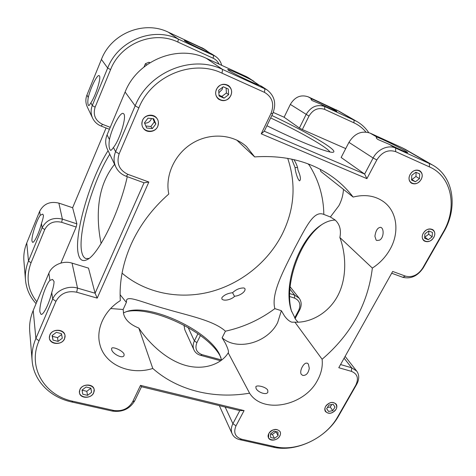 <?xml version="1.0" encoding="UTF-8"?>
<svg xmlns="http://www.w3.org/2000/svg" width="476" height="476" viewBox="0 0 476 476"><rect width="100%" height="100%" fill="white"/><g stroke="black" fill="none" stroke-linecap="round" stroke-linejoin="round"><path stroke-width="0.71" d="M244.902 288.605L244.01 287.98C239.868 287.849 236.054 289.432 232.58 292.716C227.825 293.252 224.261 294.894 221.899 297.631L221.875 298.999C224.035 301.623 232.044 299.368 234.745 296.173C239.339 296.066 246.205 291.604 244.902 288.605M120.107 294.715L126.366 302.415L126.616 299.916C128.794 295.626 143.794 302.986 166.154 309.049C188.3 315.618 213.575 320.39 225.44 331.195C243.42 327.256 259.89 319.741 274.854 308.638C270.826 293.454 283.732 270.297 294.596 248.377C305.991 227.123 313.541 210.44 323.496 214.295L330.38 216.979L338.912 205.674C341.637 200.438 343.154 195.005 343.464 189.388M101.132 243.498C97.366 225.701 96.104 200.628 104.934 180.44C107.558 174.359 110.777 169.004 114.585 164.357M287.7 158.324C296.364 184.075 294.501 209.428 282.107 234.394C267.702 262.496 240.511 284.059 209.767 291.966C179.024 299.678 145.626 293.192 122.052 273.159M291.728 159.109L295.06 167.576L297.542 167.534M295.06 167.576C295.126 170.212 297.006 178.113 299.255 180.654L299.571 180.856C301.082 179.636 300.54 176.025 297.94 170.015C297.762 167.171 296.417 163.696 293.894 159.591M234.507 296.423L232.58 292.716M220.912 357.553L220.656 357.03C209.059 332.581 151.939 305.187 126.081 311.709M123.349 312.899L127.27 311.334C151.053 303.706 208.315 330.558 219.591 354.483L221.62 360.124M110.646 308.537L123.129 309.483L123.742 314.41C125.462 320.181 130.483 324.727 138.802 328.047C149.464 344.011 167.385 360.647 186.402 365.627C205.442 370.602 221.947 363.337 228.212 352.847L249.591 393.182C262.901 414.441 304.497 405.915 317.522 380.253C321.342 373.261 322.871 366.27 322.109 359.267L294.912 322.163C309.43 323.02 327.702 314.16 337.43 296.375C347.188 278.508 346.254 254.678 339.876 237.53L372.357 268.083C379.83 263.252 385.75 256.963 390.112 249.222C399.739 232.371 397.228 211.362 383.46 201.622C374.939 195.666 364.836 194.143 353.144 197.058L320.77 171.396L320.259 169.331M123.129 309.483L126.366 302.415M225.44 331.195L222.125 337.776C237.268 351.407 267.821 342.726 277.669 322.514L281.358 310.685L274.854 308.638M228.212 352.847L228.331 352.728C228.879 351.55 227.879 348.361 225.332 343.154L222.125 337.776M109.777 154.242C92.636 181.195 77.058 235.239 81.961 252.887C82.759 256.011 84.079 257.897 85.93 258.539L88.994 258.432M127.282 176.673C119.416 212.397 98.437 254.749 87.185 259.604C82.741 261.848 79.813 260.122 78.415 254.428C73.453 235.691 90.137 178.56 108.07 150.66M271.844 115.484C294.394 126.11 317.409 138.498 327.899 145.846C332.98 149.399 334.83 151.499 333.45 152.136C330.659 154.04 299.261 141.83 266.917 125.741M329.957 151.951C329.225 150.856 327.446 149.297 324.602 147.28C314.618 140.17 292.407 128.163 270.665 117.941M309.543 164.44L309.227 165.065L307.948 163.827M353.144 197.058C347.938 190.168 341.804 184.004 334.729 178.565C312.893 162.048 286.201 154.831 254.666 156.907L246.52 146.596C232.913 134.143 210.029 132.465 192.352 143.258C174.644 153.986 164.869 175.573 168.796 194.012C152.255 208.589 139.706 225.344 131.144 244.271C122.808 263.204 119.196 281.994 120.303 300.642C104.268 310.572 95.801 328.999 99.817 344.16C104.5 364.705 130.138 375.748 152.784 368.46L138.802 328.047M142.544 120.309C141.431 123.135 141.693 125.777 143.324 128.234C146.673 133.375 155.45 132.239 157.74 126.42C158.942 123.391 158.585 120.601 156.675 118.042C153.147 113.324 144.746 114.645 142.544 120.309M123.867 113.996L123.29 113.472C120.303 111.717 111.979 127.544 109.426 139.516C108.754 144.418 108.933 147.786 109.962 149.613L110.557 150.327C111.051 150.505 112.015 149.553 113.443 147.465C119.589 140.128 126.729 117.138 123.867 113.996M322.103 224.41C299.523 239.886 283.613 285.594 291.705 311.744M298.065 322.198L295.697 319.497L291.288 310.501C282.756 285.225 298.868 239.226 321.264 224.952C326.024 221.78 330.671 220.156 335.205 220.085M339.876 237.53C341.351 230.039 339.739 224.172 335.039 219.93L330.38 216.979M281.358 310.685L284.535 316.016C286.963 319.325 289.39 321.377 291.824 322.181L294.912 322.163M309.281 368.317L308.383 364.051L307.157 363.099L305.753 363.2C302.766 364.33 299.315 371.554 301.32 374.374L302.76 375.433C306.193 375.623 308.365 373.249 309.281 368.317M379.467 240.172C383.519 238.309 384.269 229.676 381.383 227.659L380.8 227.308C377.712 227.433 375.754 230.426 374.915 236.298L376.117 240.071L376.802 240.481L379.467 240.172M124.099 354.257C123.058 350.633 112.253 346.129 111.634 348.39L111.622 349.467C112.229 353.656 122.653 359.297 124.046 355.524L124.099 354.257M267.726 390.112C265.846 386.78 256.635 384.745 255.832 386.768L256.082 388.499C257.7 392.23 266.483 395.526 267.863 392.182L267.726 390.112M43.459 215.223L42.65 214.105L40.24 215.295C36.652 219.9 31.267 236.637 31.975 241.04L32.564 242.284C34.147 243.23 39.193 232.645 41.46 223.494C42.781 219.585 43.447 216.824 43.459 215.223M54.026 281.453L52.55 279.424L49.926 280.376C45.416 284.928 38.937 305.413 39.93 312.066L41.025 314.338C43.31 315.463 49.177 303.646 51.741 292.561C53.324 287.546 54.086 283.845 54.026 281.453M49.825 334.961L49.367 338.103C49.891 344.856 62.088 345.344 64.557 338.781L65.004 335.396C64.296 328.827 52.259 328.434 49.825 334.961M79.885 389.57L79.444 392.795C80.176 398.799 91.344 398.751 93.718 392.789L94.147 389.38C93.284 383.519 82.235 383.626 79.885 389.57M99.442 75.892L99.145 75.619C97.199 74.316 90.505 87.887 88.239 97.538C87.638 101.436 87.703 104.006 88.423 105.25L88.732 105.624C89.036 105.731 89.75 104.779 90.886 102.78C95.521 96.2 101.352 77.838 99.442 75.892M210.172 53.187L204.644 49.51C195.993 45.16 184.236 39.924 184.343 40.49L184.789 40.894C187.181 42.626 204.769 51.122 210.499 53.318L211.76 53.961M335.503 110.432C331.106 107.844 315.957 100.519 312.191 99.169L310.971 99.252L311.976 100.507L320.437 104.006C329.904 108.653 335.396 111.116 336.901 111.402L335.503 110.432M405.29 150.85C398.787 147.03 380.627 138.26 377.206 137.278L376.326 137.433C376.076 137.933 376.683 138.659 378.146 139.599L389.255 144.341C400.054 149.672 406.23 152.421 407.789 152.582L405.29 150.85M410.062 174.555C408.354 178.25 408.801 181.118 411.395 183.147C415.096 184.795 418.356 183.558 421.165 179.446C422.92 175.68 422.438 172.776 419.725 170.741C416.036 169.206 412.811 170.479 410.062 174.555M423.247 233.222C421.677 236.417 421.944 238.958 424.057 240.85C427.609 242.665 430.851 241.534 433.779 237.459C435.391 234.204 435.1 231.633 432.898 229.73C429.346 228.004 426.127 229.17 423.247 233.222M259.444 85.341L251.364 79.879C240.921 74.595 227.665 68.794 227.695 69.555L228.534 70.323C232.336 73.036 254.107 83.55 260.17 85.609L261.455 86.233M216.449 89.321C214.956 93.213 215.64 96.473 218.49 99.109C223.428 101.983 227.54 100.823 230.812 95.64C232.383 91.559 231.592 88.191 228.45 85.549C223.559 83.008 219.555 84.264 216.449 89.321M325.572 406.504C324.578 408.378 324.531 410.05 325.435 411.508C328.88 414.394 332.421 413.638 336.074 409.229C337.091 407.319 337.127 405.623 336.175 404.142C332.712 401.322 329.178 402.113 325.572 406.504M268.791 433.487L268.529 437.938C270.231 441.645 277.615 440.383 279.787 436.046C280.656 434.392 280.727 432.874 280.013 431.494C276.473 428.18 272.73 428.846 268.791 433.487M340.548 364.545L351.603 367.758L356.673 371.048C359.392 374.82 359.41 379.223 356.732 384.251L338.686 415.822C326.441 438.015 296.09 452.676 273.105 447.142L239.815 439.675C236.191 438.807 233.656 436.891 232.205 433.928C230.824 430.756 231.056 427.335 232.907 423.67L239.809 410.604L244.081 410.586L235.989 425.859C233.234 432.583 235.15 437.039 241.731 439.229L275.122 446.732C297.012 452.027 326 438.021 337.68 416.851L355.798 385.149C358.904 378.474 357.476 373.886 351.502 371.381L338.775 367.716L392.682 271.445L405.445 276.122C412.204 277.752 417.928 275.116 422.617 268.214L443.144 232.282C457.662 207.988 452.117 176.655 429.447 166.909L395.645 151.636C388.172 149.28 381.901 152.046 376.831 159.924L366.907 178.661L364.64 174.061L373.113 158.008C377.51 149.285 388.362 144.531 395.645 148.09L432.357 164.928C453.83 176.578 458.15 207.792 443.721 232.068L423.283 267.827C417.684 276.068 410.847 279.222 402.761 277.282L391.683 273.236M146.644 64.95L145.406 63.707L148.929 62.261L149.619 62.933M115.71 166.731L107.427 149.303C105.238 144.609 105.119 139.795 107.076 134.863L109.426 139.516M239.809 410.604L141.503 386.738L134.762 400.762C129.799 408.967 122.332 412.412 112.354 411.091L71.662 401.964C50.254 397.365 33.719 380.913 32.136 360.784C31.511 353.317 32.761 345.879 35.878 338.466L52.705 299.041C56.156 290.396 68.116 285.16 77.529 288.117L95.099 293.222L144.032 182.79L126.182 176.275C121.541 174.513 118.108 171.455 115.888 167.1C113.562 162.114 113.461 156.985 115.585 151.707L135.16 105.839L125.105 92.011L107.076 134.863M125.105 92.011C137.463 60.452 177.631 44.155 206.405 58.352L222.536 69.425L266.822 89.714C274.694 95.759 276.639 103.78 272.671 113.77L264.281 131.227L261.223 133.821L271.04 113.353C274.551 104.054 272.367 97.056 264.495 92.368L222.036 73.179C192.828 58.899 151.683 75.714 138.837 107.897L119.155 153.831C116.221 163.286 119.161 170.134 127.979 174.371L148.851 182.028L97.199 298.125L76.672 292.21C67.271 290.425 60.363 293.472 55.942 301.344L39.032 340.816C27.18 367.157 44.571 395.627 73.018 401.292L113.859 410.479C122.213 411.585 128.466 408.7 132.625 401.833L140.521 385.376L244.081 410.586M251.364 79.879L246.205 76.529L206.405 58.352M246.205 76.529L248.395 77.749M138.837 107.897L135.16 105.839C148.601 72.001 191.887 54.347 222.536 69.425L222.036 73.179M264.281 131.227L364.64 174.061L341.149 157.485L348.944 142.36C354.549 133.47 361.605 130.394 370.12 133.125L377.206 137.278M366.907 178.661L261.223 133.821M429.447 166.909L429.37 163.411L402.309 147.828L370.12 133.125M402.309 147.828L405.725 149.601M365.901 132.03C362.641 128.08 358.66 125.009 353.954 122.832L324.632 109.379C318.218 107.284 313.006 109.522 308.989 116.096L302.331 129.549L299.41 128.032L306.044 114.585C310.852 106.707 317.099 104.03 324.781 106.547L356.655 121.362C361.558 124.165 365.574 127.901 368.71 132.584M339.299 111.378L308.168 96.812C300.802 94.373 294.858 96.908 290.336 104.417L284.113 117.233L299.41 128.032M302.331 129.549L345.737 148.589M109.426 129.282L101.186 126.075C97.372 124.539 94.54 121.945 92.689 118.298C90.743 114.127 90.607 109.879 92.279 105.547L107.677 68.032C118.197 40.484 152.957 26.513 178.363 39.092L215.229 56.216C218.526 58.369 220.68 61.41 221.697 65.331M203.663 48.707L168.272 32.166C144.115 20.182 111.295 33.332 101.424 59.423L86.953 94.998C85.377 99.103 85.519 103.149 87.376 107.118L92.54 117.989M219.085 64.141C217.782 61.463 215.812 59.5 213.177 58.251L177.857 42.049C153.659 30.119 120.624 43.423 110.581 69.615L95.117 107.177C92.826 114.954 95.295 120.678 102.536 124.337L110.242 127.342M97.199 298.125L95.099 293.222L88.506 268.125L72.043 263.121L77.529 288.117L76.672 292.21M49.926 280.376L48.861 273.23C52.068 265.078 63.231 260.235 72.043 263.121M48.861 273.23L33.207 310.447L35.878 338.466L39.032 340.816M32.136 360.784L29.738 331.611C29.143 324.507 30.297 317.45 33.207 310.447M58.869 203.109L62.386 219.115L76.874 223.857L72.632 207.732L58.869 203.109C50.099 201.062 43.691 203.793 39.645 211.308L26.763 242.98C24.365 248.96 23.419 255.029 23.937 261.193L25.484 280.031C24.948 273.599 25.948 267.256 28.483 261.003L42.102 227.814C46.38 219.93 53.139 217.026 62.386 219.115L61.654 222.304C53.937 220.572 48.29 222.994 44.72 229.575L31.047 262.794C25.716 277.175 27.65 290.176 36.848 301.796M36.081 303.617C29.899 296.887 26.364 289.027 25.484 280.031M76.874 223.857L76.178 227.034L61.654 222.304M60.904 263.061L76.178 227.034M106.071 127.979L72.632 207.732M284.113 117.233L273.254 112.437M220.721 360.79L200.628 355.34C197.51 354.447 195.297 352.662 194 349.985C192.744 347.123 192.869 344.1 194.375 340.917L197.939 333.694M184.004 325.209L184.831 329.838L194 349.985M289.64 293.531L294.692 295.185L299.184 298.238C301.659 301.659 301.826 305.556 299.678 309.93L295.072 318.611M294.656 317.968L298.672 310.4C301.13 304.58 299.737 300.481 294.495 298.095L289.622 296.506M200.432 335.485L196.897 342.631C194.696 348.492 196.427 352.508 202.104 354.674L221.59 359.969M152.784 368.46C177.988 390.826 214.367 399.185 249.591 393.182M323.835 214.438C323.573 196.618 318.7 180.16 309.227 165.065M322.109 359.267C351.234 334.241 367.984 303.843 372.357 268.083M141.503 386.738L140.521 385.376M144.032 182.79L148.851 182.028M236.691 140.039L254.666 156.907M148.929 62.261L149.964 62.713M144.038 66.938L145.406 63.707M333.545 411.823C340.441 407.408 334.824 399.049 328.113 403.892C321.169 408.39 326.929 416.655 333.545 411.823M335.015 407.063L333.111 404.267L328.922 405.076L326.649 408.688L328.571 411.472L332.748 410.657L335.015 407.063L333.093 404.267M326.679 408.64L328.571 411.472M327.387 407.515L330.237 406.968L332.748 410.657M330.237 406.968L331.778 404.523M93.605 392.76C97.467 385.268 83.181 381.859 79.998 389.594C76.231 397.162 90.476 400.387 93.605 392.76M90.88 388.13L86.085 387.006L82.027 390.07L82.782 394.241L87.572 395.342L91.612 392.295L90.88 388.13M82.05 390.195L86.793 391.296L87.572 395.342M86.793 391.296L90.803 388.273L91.612 392.295M230.693 95.593C235.519 86.132 220.691 79.474 216.568 89.369C211.85 98.954 226.641 105.333 230.693 95.593M218.847 92.79L222.173 89.423L222.774 87.173M228.254 89L223.274 86.787L218.668 90.297L219.073 95.991L224.047 98.163L228.623 94.676L228.254 89M219.014 95.164L221.881 96.42L224.047 98.163M221.881 96.42L226.415 92.963L228.623 94.676M226.415 92.963L226.094 88.036M64.438 338.751C68.389 330.737 53.175 326.691 49.95 334.991C46.107 343.089 61.267 346.927 64.438 338.751M61.458 333.67L56.352 332.331L52.104 335.55L52.991 340.084L58.09 341.399L62.314 338.198L61.458 333.67M52.3 335.401L52.991 340.084M52.479 336.33L57.536 337.639L58.09 341.399M57.536 337.639L61.624 334.545M279.698 436.022C283.636 429.453 272.29 426.746 268.88 433.505C265.001 440.127 276.33 442.698 279.698 436.022M277.942 432.053L274.134 431.155L270.487 433.88L270.671 437.486L274.479 438.366L278.103 435.653L277.942 432.053M270.493 433.993L272.385 434.433L274.479 438.366M272.385 434.433L275.985 431.738L278.103 435.653M421.076 179.404C425.883 171.336 414.435 166.189 410.151 174.597C405.409 182.754 416.857 187.693 421.076 179.404M419.701 173.948L415.857 172.241L411.776 175.311L411.567 180.071L415.417 181.749L419.469 178.696L419.701 173.948M411.597 179.381L415.417 181.749M411.918 179.517L415.941 176.489L419.469 178.696M415.941 176.489L416.131 172.36M433.695 237.423C438.337 229.86 427.472 225.398 423.331 233.258C418.749 240.898 429.614 245.176 433.695 237.423M432.428 232.425L428.781 230.943L424.872 233.877L424.64 238.268L428.287 239.725L432.172 236.81L432.428 232.425M424.705 237.072L428.287 239.725M424.836 237.125L428.692 234.234L432.172 236.81M428.692 234.234L428.87 230.979M158.234 124.188C160.097 113.889 143.05 112.092 142.062 122.57C140.366 132.905 157.223 134.494 158.234 124.188M144.627 123.183C147.976 123.213 150.255 121.654 151.475 118.518M153.689 118.744L147.982 118.161L144.466 122.808L146.673 128.008L152.356 128.562L155.86 123.95L153.689 118.744M145.829 126.009L150.856 126.509L152.356 128.562M150.856 126.509L154.325 121.933L155.86 123.95M154.325 121.933L152.963 118.667M225.166 407.051L232.907 423.67L235.989 425.859M351.502 371.381L351.603 367.758L344.106 358.19M264.495 92.368L264.864 88.661L260.17 85.609M126.182 176.275L127.979 174.371M113.443 147.465L115.585 151.707L119.155 153.831M272.671 113.77L271.04 113.353M376.831 159.924L373.113 158.008L348.944 142.36M389.255 144.341L395.645 148.09L395.645 151.636M405.445 276.122L402.761 277.282M422.617 268.214L423.283 267.827M443.144 232.282L443.721 232.068M353.954 122.832L354.043 120.029L336.294 109.807M320.437 104.006L324.781 106.547L324.632 109.379M308.168 96.812L312.191 99.169M308.989 116.096L290.336 104.417M90.886 102.78L92.279 105.547L95.117 107.177M110.581 69.615L107.677 68.032L101.424 59.423M86.953 94.998L88.239 97.538M168.272 32.166L178.363 39.092L177.857 42.049M213.177 58.251L213.587 55.323L210.499 53.318M204.644 49.51L201.806 47.659M101.186 126.075L102.536 124.337M55.942 301.344L52.705 299.041L51.741 292.561M44.72 229.575L42.102 227.814L41.46 223.494M40.24 215.295L39.645 211.308M26.763 242.98L28.483 261.003L31.047 262.794M188.115 327.476L194.375 340.917L196.897 342.631M294.495 298.095L294.692 295.185L289.878 289.045M299.678 309.93L298.672 310.4M200.628 355.34L202.104 354.674M356.732 384.251L355.798 385.149M338.686 415.822L337.68 416.851M273.105 447.142L275.122 446.732M239.815 439.675L241.731 439.229M134.762 400.762L132.625 401.833M112.354 411.091L113.859 410.479M71.662 401.964L73.018 401.292M219.329 405.629L232.205 433.928M356.673 371.048L345.112 356.399M248.044 77.523L253.988 81.384M261.294 86.12L266.822 89.714M405.165 149.28L432.357 164.928M356.655 121.362L338.805 111.092M203.365 48.51L206.733 50.7M211.588 53.847L215.229 56.216M299.184 298.238L290.092 286.73"/></g></svg>
